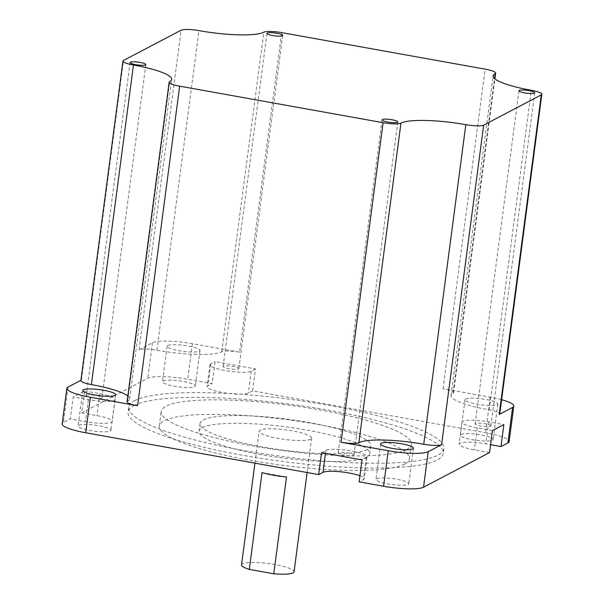 <?xml version="1.0" encoding="UTF-8"?>
<svg xmlns="http://www.w3.org/2000/svg" width="604" height="604" viewBox="0 0 604 604"><rect width="100%" height="100%" fill="white"/><g stroke="black" fill="none" stroke-linecap="round" stroke-linejoin="round"><path stroke-width="0.45" stroke-dasharray="3.02 2.27" d="M353.665 455.386A7.943 1.442 7.5 0 0 353.959 455.061A7.943 1.442 7.5 0 0 347.255 452.736A7.943 1.442 7.5 0 0 338.497 452.66A7.943 1.442 7.5 0 0 338.202 452.985A7.943 1.442 7.5 0 0 344.899 455.31A7.943 1.442 7.5 0 0 353.665 455.386M86.508 395.318A7.943 1.442 -172.5 0 1 95.266 395.386A7.943 1.442 -172.5 0 1 101.97 397.711A7.943 1.442 -172.5 0 1 101.676 398.036A7.943 1.442 -172.5 0 1 92.918 397.968A7.943 1.442 -172.5 0 1 86.213 395.635A7.943 1.442 -172.5 0 1 86.508 395.318M238.58 368.916A7.943 1.442 7.5 0 0 238.874 368.591A7.943 1.442 7.5 0 0 232.17 366.266A7.943 1.442 7.5 0 0 223.412 366.19A7.943 1.442 7.5 0 0 223.118 366.515A7.943 1.442 7.5 0 0 229.822 368.84A7.943 1.442 7.5 0 0 238.58 368.916M490.569 426.265A7.943 1.442 7.5 0 0 490.863 425.941A7.943 1.442 7.5 0 0 484.159 423.608A7.943 1.442 7.5 0 0 475.401 423.54A7.943 1.442 7.5 0 0 475.106 423.865A7.943 1.442 7.5 0 0 481.803 426.19A7.943 1.442 7.5 0 0 490.569 426.265M81.766 412.894L96.927 415.62A21.193 3.85 -172.5 0 1 112.208 421.396A21.193 3.85 -172.5 0 1 111.423 422.256A21.193 3.85 -172.5 0 1 85.474 421.63L70.313 418.912L73.197 396.956L84.658 390.947L81.766 412.894L147.754 378.263A32.646 5.927 7.5 0 1 187.731 379.229L212.185 383.615L215.069 361.668L255.507 368.931L252.623 390.879L485.586 432.706A32.646 5.927 7.5 0 1 509.127 441.599M84.658 390.947L99.819 393.672A21.193 3.85 -172.5 0 1 115.1 399.44A21.193 3.85 -172.5 0 1 114.315 400.309A21.193 3.85 -172.5 0 1 88.365 399.682L73.197 396.956M310.667 439.214A26.485 4.809 -172.5 0 1 281.472 438.972A26.485 4.809 -172.5 0 1 259.131 431.218A26.485 4.809 -172.5 0 1 260.12 430.139A26.485 4.809 -172.5 0 1 289.316 430.38A26.485 4.809 -172.5 0 1 311.656 438.134A26.485 4.809 -172.5 0 1 310.667 439.214M241.54 564.861A26.485 4.809 -172.5 0 1 242.521 563.781A26.485 4.809 -172.5 0 1 271.724 564.015A26.485 4.809 -172.5 0 1 294.057 571.769M202.234 427.677A86.085 15.636 -172.5 0 1 297.13 428.455A86.085 15.636 -172.5 0 1 369.724 453.657A86.085 15.636 -172.5 0 1 366.515 457.175A86.085 15.636 -172.5 0 1 271.619 456.39A86.085 15.636 -172.5 0 1 199.026 431.188A86.085 15.636 -172.5 0 1 202.234 427.677M203.254 419.923A86.085 15.636 -172.5 0 1 298.149 420.709A86.085 15.636 -172.5 0 1 370.743 445.911A86.085 15.636 -172.5 0 1 367.534 449.421A86.085 15.636 -172.5 0 1 272.638 448.644A86.085 15.636 -172.5 0 1 200.045 423.442A86.085 15.636 -172.5 0 1 203.254 419.923M404.74 464.038A126.145 22.914 -172.5 0 1 265.684 462.891A126.145 22.914 -172.5 0 1 159.305 425.956A126.145 22.914 -172.5 0 1 164.001 420.807A126.145 22.914 -172.5 0 1 303.065 421.954A126.145 22.914 -172.5 0 1 409.444 458.889A126.145 22.914 -172.5 0 1 404.74 464.038M406.651 449.512A126.145 22.914 -172.5 0 1 267.595 448.364A126.145 22.914 -172.5 0 1 161.215 411.43A126.145 22.914 -172.5 0 1 165.919 406.281A126.145 22.914 -172.5 0 1 304.975 407.428A126.145 22.914 -172.5 0 1 411.354 444.363A126.145 22.914 -172.5 0 1 406.651 449.512M134.005 405.511A158.928 28.871 -172.5 0 1 309.195 406.953A158.928 28.871 -172.5 0 1 443.215 453.483A158.928 28.871 -172.5 0 1 437.296 459.969A158.928 28.871 -172.5 0 1 262.098 458.527A158.928 28.871 -172.5 0 1 128.078 411.996A158.928 28.871 -172.5 0 1 134.005 405.511M134.639 400.671A158.928 28.871 -172.5 0 1 309.837 402.105A158.928 28.871 -172.5 0 1 443.849 448.644A158.928 28.871 -172.5 0 1 437.93 455.122A158.928 28.871 -172.5 0 1 262.74 453.687A158.928 28.871 -172.5 0 1 128.72 407.149A158.928 28.871 -172.5 0 1 134.639 400.671M376.594 478.783A16.557 3.005 -172.5 0 1 394.842 478.934A16.557 3.005 -172.5 0 1 408.802 483.781A16.557 3.005 -172.5 0 1 408.183 484.453A16.557 3.005 -172.5 0 1 389.935 484.302A16.557 3.005 -172.5 0 1 375.975 479.455A16.557 3.005 -172.5 0 1 376.594 478.783M78.739 425.299A16.557 3.005 -172.5 0 1 96.987 425.45A16.557 3.005 -172.5 0 1 110.947 430.297A16.557 3.005 -172.5 0 1 110.328 430.977A16.557 3.005 -172.5 0 1 92.08 430.826A16.557 3.005 -172.5 0 1 78.12 425.979A16.557 3.005 -172.5 0 1 78.739 425.299M163.11 381.026A16.557 3.005 -172.5 0 1 181.359 381.169A16.557 3.005 -172.5 0 1 195.319 386.016A16.557 3.005 -172.5 0 1 194.699 386.696A16.557 3.005 -172.5 0 1 176.451 386.545A16.557 3.005 -172.5 0 1 162.491 381.698A16.557 3.005 -172.5 0 1 163.11 381.026M167.784 345.511A16.557 3.005 -172.5 0 1 186.032 345.662A16.557 3.005 -172.5 0 1 199.992 350.509A16.557 3.005 -172.5 0 1 199.38 351.188A16.557 3.005 -172.5 0 1 181.125 351.037A16.557 3.005 -172.5 0 1 167.165 346.19A16.557 3.005 -172.5 0 1 167.784 345.511M460.965 434.502A16.557 3.005 -172.5 0 1 479.214 434.654A16.557 3.005 -172.5 0 1 493.174 439.501A16.557 3.005 -172.5 0 1 492.554 440.173A16.557 3.005 -172.5 0 1 474.306 440.029A16.557 3.005 -172.5 0 1 460.346 435.182A16.557 3.005 -172.5 0 1 460.965 434.502M465.639 398.995A16.557 3.005 -172.5 0 1 483.887 399.146A16.557 3.005 -172.5 0 1 497.847 403.993A16.557 3.005 -172.5 0 1 497.235 404.665A16.557 3.005 -172.5 0 1 478.987 404.521A16.557 3.005 -172.5 0 1 465.027 399.674A16.557 3.005 -172.5 0 1 465.639 398.995M239.607 352.192L192.404 343.721A32.646 5.927 7.5 0 0 152.427 342.755L139.063 349.776A14.572 2.65 -172.5 0 1 156.897 350.207A52.978 9.626 7.5 0 0 221.766 351.762A14.572 2.65 -172.5 0 1 239.607 352.192L281.675 32.624M501.622 399.727A32.646 5.927 7.5 0 0 490.259 397.198L443.064 388.727A14.572 2.65 -172.5 0 1 453.566 392.691A14.572 2.65 -172.5 0 1 453.023 393.287A52.978 9.626 7.5 0 0 451.052 395.446A52.978 9.626 7.5 0 0 489.255 409.882A14.572 2.65 -172.5 0 1 499.757 413.846M68.056 387.036L63.382 422.543L70.313 418.912M80.883 380.611A14.572 2.65 -172.5 0 1 81.427 380.022L80.928 380.278M489.534 452.577L474.366 449.859A21.193 3.85 -172.5 0 1 459.085 444.083A21.193 3.85 -172.5 0 1 485.82 443.842L490.569 444.695M359.916 475.756A21.193 3.85 -172.5 0 1 364.197 478.738A21.193 3.85 -172.5 0 1 363.412 479.606L359.116 481.856M63.382 422.543A32.646 5.927 7.5 0 0 62.167 423.88M252.623 390.879L248.327 393.136A21.193 3.85 -172.5 0 1 224.967 392.94A21.193 3.85 -172.5 0 1 207.097 386.741A21.193 3.85 -172.5 0 1 207.889 385.873L212.185 383.615M127.082 401.766A14.572 2.65 -172.5 0 1 127.625 401.169A52.978 9.626 7.5 0 0 129.596 399.01A52.978 9.626 7.5 0 0 127.829 396.05M262.045 472.562L286.522 476.956M321.562 452.645L325.858 450.395A21.193 3.85 -172.5 0 1 349.218 450.584A21.193 3.85 -172.5 0 1 367.089 456.79A21.193 3.85 -172.5 0 1 366.296 457.651L362.007 459.908M255.507 368.931L251.219 371.181A21.193 3.85 -172.5 0 1 227.859 370.992A21.193 3.85 -172.5 0 1 209.988 364.786A21.193 3.85 -172.5 0 1 210.773 363.925L215.069 361.668M492.419 430.629L477.258 427.904A21.193 3.85 -172.5 0 1 461.977 422.136A21.193 3.85 -172.5 0 1 488.711 421.894L503.872 424.62M88.365 399.682L85.474 421.63M192.404 343.721L187.731 379.229M443.064 388.727L485.133 69.15M490.259 397.198L485.586 432.706M81.427 380.022L123.503 60.445M139.063 349.776L181.132 30.2M152.427 342.755L147.754 378.263M127.625 401.169L169.694 81.6M221.766 351.762L263.835 32.193M156.897 350.207L198.973 30.63M489.255 409.882L531.324 90.306M453.023 393.287L494.472 78.475M366.296 457.651L363.412 479.606M325.858 450.395L325.473 453.347M251.219 371.181L248.327 393.136M210.773 363.925L207.889 385.873M99.819 393.672L96.927 415.62M477.258 427.904L474.366 449.859M488.711 421.894L485.82 443.842M397.817 121.933L353.959 455.061M145.828 64.583L101.97 397.711M282.732 35.455L238.874 368.591M534.721 92.805L490.863 425.941M254.926 463.155L259.131 431.218M370.743 445.911L369.724 453.657M159.305 425.956L161.215 411.43M443.849 448.644L443.215 453.483M413.476 448.274L408.802 483.781M115.621 394.789L110.947 430.297M199.992 350.509L195.319 386.016M497.847 403.993L493.174 439.501M129.596 399.01L171.664 79.434M451.052 395.446L493.121 75.877M453.566 392.691L494.887 78.837M465.027 399.674L460.346 435.182M167.165 346.19L162.491 381.698M82.793 390.471L78.12 425.979M380.648 443.948L375.975 479.455M128.72 407.149L128.078 411.996M409.444 458.889L411.354 444.363M200.045 423.442L199.026 431.188M307.126 472.524L311.656 438.134M367.089 456.79L364.197 478.738M209.988 364.786L207.097 386.741M115.1 399.44L112.208 421.396M461.977 422.136L459.085 444.083M518.964 90.728L475.106 423.865M266.976 33.386L223.118 366.515M130.071 62.506L86.213 395.635M382.06 119.856L338.202 452.985"/><path stroke-width="0.91" d="M397.523 122.25A7.943 1.442 7.5 0 0 397.817 121.933A7.943 1.442 7.5 0 0 391.113 119.6A7.943 1.442 7.5 0 0 382.355 119.532A7.943 1.442 7.5 0 0 382.06 119.856A7.943 1.442 7.5 0 0 388.757 122.182A7.943 1.442 7.5 0 0 397.523 122.25M145.534 64.907A7.943 1.442 7.5 0 0 145.828 64.583A7.943 1.442 7.5 0 0 139.124 62.257A7.943 1.442 7.5 0 0 130.366 62.182A7.943 1.442 7.5 0 0 130.071 62.506A7.943 1.442 7.5 0 0 136.776 64.832A7.943 1.442 7.5 0 0 145.534 64.907M282.438 35.779A7.943 1.442 7.5 0 0 282.732 35.455A7.943 1.442 7.5 0 0 276.028 33.129A7.943 1.442 7.5 0 0 267.27 33.061A7.943 1.442 7.5 0 0 266.976 33.386A7.943 1.442 7.5 0 0 273.672 35.712A7.943 1.442 7.5 0 0 282.438 35.779M534.427 93.129A7.943 1.442 7.5 0 0 534.721 92.805A7.943 1.442 7.5 0 0 528.017 90.479A7.943 1.442 7.5 0 0 519.259 90.411A7.943 1.442 7.5 0 0 518.964 90.728A7.943 1.442 7.5 0 0 525.661 93.061A7.943 1.442 7.5 0 0 534.427 93.129M307.126 472.524L294.057 571.769A26.485 4.809 -172.5 0 1 293.076 572.856A26.485 4.809 -172.5 0 1 273.771 573.8L286.522 476.956A26.485 4.809 -172.5 0 1 262.045 472.562L249.301 569.406A26.485 4.809 -172.5 0 1 241.54 564.861L254.926 463.155M381.267 443.276A16.557 3.005 -172.5 0 1 399.516 443.427A16.557 3.005 -172.5 0 1 413.476 448.274A16.557 3.005 -172.5 0 1 412.864 448.946A16.557 3.005 -172.5 0 1 394.616 448.795A16.557 3.005 -172.5 0 1 380.648 443.948A16.557 3.005 -172.5 0 1 381.267 443.276M83.412 389.791A16.557 3.005 -172.5 0 1 101.661 389.942A16.557 3.005 -172.5 0 1 115.621 394.789A16.557 3.005 -172.5 0 1 115.002 395.469A16.557 3.005 -172.5 0 1 96.753 395.318A16.557 3.005 -172.5 0 1 82.793 390.471A16.557 3.005 -172.5 0 1 83.412 389.791M281.675 32.624L485.133 69.15A14.572 2.65 -172.5 0 1 495.642 73.122A14.572 2.65 -172.5 0 1 495.099 73.718A52.978 9.626 7.5 0 0 493.121 75.877A52.978 9.626 7.5 0 0 531.324 90.306A14.572 2.65 -172.5 0 1 541.833 94.277A14.572 2.65 -172.5 0 1 541.29 94.866L483.661 125.111A14.572 2.65 -172.5 0 1 465.82 124.681A52.978 9.626 7.5 0 0 400.95 123.125A14.572 2.65 -172.5 0 1 383.117 122.695L179.66 86.161A14.572 2.65 -172.5 0 1 169.15 82.189A14.572 2.65 -172.5 0 1 169.694 81.6A52.978 9.626 7.5 0 0 171.664 79.434A52.978 9.626 7.5 0 0 133.461 65.005A14.572 2.65 -172.5 0 1 122.959 61.042A14.572 2.65 -172.5 0 1 123.503 60.445L181.132 30.2A14.572 2.65 -172.5 0 1 198.973 30.63A52.978 9.626 7.5 0 0 263.835 32.193A14.572 2.65 -172.5 0 1 281.675 32.624M80.928 380.278L68.056 387.036A32.646 5.927 7.5 0 0 66.84 388.364A32.646 5.927 7.5 0 0 90.389 397.258L137.584 405.737A14.572 2.65 -172.5 0 1 127.082 401.766L169.15 82.189M66.84 388.364L62.167 423.88A32.646 5.927 7.5 0 0 85.708 432.766L318.678 474.601L321.562 452.645L362.007 459.908L359.116 481.856L383.57 486.25A32.646 5.927 7.5 0 0 423.54 487.209L489.534 452.577L492.419 430.629L503.872 424.62L500.988 446.567L507.911 442.936A32.646 5.927 7.5 0 0 509.127 441.599L513.8 406.092A32.646 5.927 7.5 0 0 501.622 399.727M341.041 442.264L388.244 450.743A32.646 5.927 7.5 0 0 428.213 451.701L441.584 444.687A14.572 2.65 -172.5 0 1 423.744 444.257A52.978 9.626 7.5 0 0 358.882 442.694A14.572 2.65 -172.5 0 1 341.041 442.264L383.117 122.695M541.833 94.277L499.757 413.846A14.572 2.65 -172.5 0 1 499.214 414.442L512.585 407.428A32.646 5.927 7.5 0 0 513.8 406.092M318.678 474.601L322.974 472.343A21.193 3.85 -172.5 0 1 339.282 471.664A21.193 3.85 -172.5 0 1 359.916 475.756M490.569 444.695L500.988 446.567M127.829 396.05A52.978 9.626 7.5 0 0 91.393 384.582A14.572 2.65 -172.5 0 1 80.883 380.611L122.959 61.042M249.301 569.406L273.771 573.8M388.244 450.743L383.57 486.25M137.584 405.737L179.66 86.161M90.389 397.258L85.708 432.766M512.585 407.428L507.911 442.936M499.214 414.442L541.29 94.866M441.584 444.687L483.661 125.111M428.213 451.701L423.54 487.209M358.882 442.694L400.95 123.125M423.744 444.257L465.82 124.681M91.393 384.582L133.461 65.005M494.472 78.475L495.099 73.718M325.473 453.347L322.974 472.343M494.887 78.837L495.642 73.122"/></g></svg>
